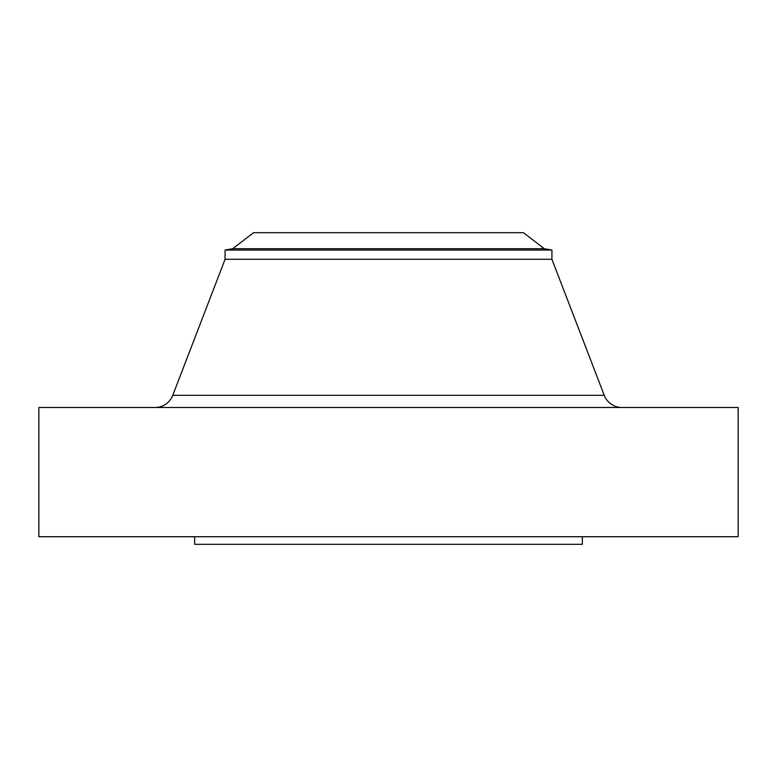 <?xml version="1.0" encoding="UTF-8"?>
<svg xmlns="http://www.w3.org/2000/svg" width="777" height="777" viewBox="0 0 777 777"><rect width="100%" height="100%" fill="white"/><g stroke="black" fill="none" stroke-linecap="round" stroke-linejoin="round"><path stroke-width="1.17" d="M255.478 395.318L172.756 395.318L225.077 259.285L225.077 250.058L232.682 248.718L253.584 232.682L523.416 232.682L544.318 248.718L551.923 250.058L551.923 259.285L604.244 395.318A19.007 19.007 0 0 0 621.979 407.507A19.007 19.007 0 0 1 604.244 395.318L551.923 259.285L551.923 250.058L544.318 248.718L523.416 232.682L253.584 232.682L232.682 248.718L544.318 248.718L232.682 248.718L225.077 250.058L551.923 250.058L225.077 250.058L225.077 259.285L551.923 259.285L225.077 259.285L172.756 395.318L521.522 395.318M738.15 536.722L738.15 407.507L38.85 407.507L38.85 536.722L738.15 536.722L38.85 536.722L38.85 407.507L738.15 407.507L738.15 536.722M582.332 544.318L582.332 536.722L582.332 544.318L194.668 544.318L582.332 544.318M194.668 536.722L194.668 544.318L194.668 536.722M155.021 407.507A19.007 19.007 0 0 0 172.756 395.318L604.244 395.318"/></g></svg>
